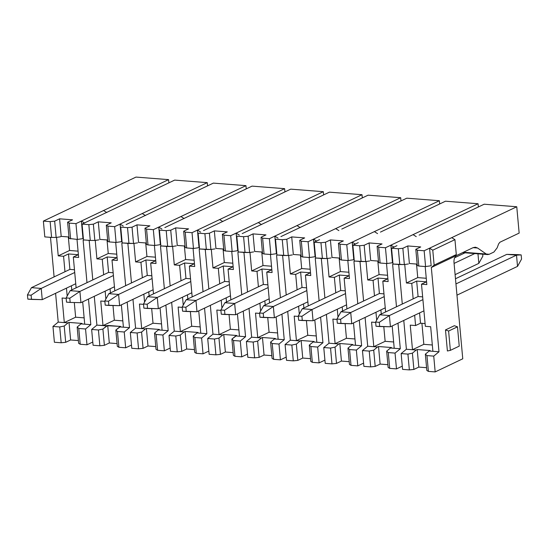 <?xml version="1.0" encoding="UTF-8"?>
<svg xmlns="http://www.w3.org/2000/svg" width="549" height="549" viewBox="0 0 549 549"><rect width="100%" height="100%" fill="white"/><g stroke="black" fill="none" stroke-linecap="round" stroke-linejoin="round"><path stroke-width="0.82" d="M174.664 180.099L207.261 182.639L207.556 185.871L207.261 182.639L174.664 180.099L82.055 224.109L88.835 224.637L93.357 224.177L98.285 221.83L111.227 222.839L106.307 225.186L107.872 226.126L114.652 226.655L207.261 182.639L114.652 226.655L107.872 226.126L109.313 241.924L116.086 242.452L114.652 226.655L116.086 242.452L109.313 241.924L107.782 241.464L109.313 241.924L107.872 226.126L106.307 225.186L107.782 241.464L106.307 225.186L111.227 222.839L98.285 221.83L99.884 239.391L107.652 239.995L99.884 239.391L98.285 221.83L93.357 224.177L94.84 240.455L90.269 240.441L88.835 224.637L82.055 224.109L83.496 239.913L90.269 240.441L83.496 239.913L82.055 224.109L174.664 180.099M131.472 345.047L125.673 347.798L118.9 347.27L117.328 346.337L115.846 330.052L117.459 331.472L118.9 347.27L125.673 347.798L124.239 332.001L117.459 331.472L124.239 332.001L129.495 327.671L119.675 326.902L115.846 330.052L120.656 326.435L96.898 325.132L91.642 329.462L93.083 345.259L99.856 345.788L93.083 345.259L91.642 329.462L98.422 329.99L91.642 329.462L96.898 325.132L94.277 296.323L96.898 325.132L106.726 325.893L102.903 329.043L107.714 325.427L109.306 342.981L104.385 345.328L99.856 345.788L98.422 329.99L102.903 329.043L98.422 329.99L99.856 345.788L104.385 345.328L102.903 329.043L104.385 345.328L109.306 342.981L107.714 325.427L120.656 326.435L119.675 326.902L123.401 327.19L121.37 304.846L123.401 327.19L129.495 327.671L124.239 332.001L125.673 347.798L131.472 345.047M117.081 343.592L109.306 342.981L117.081 343.592M117.328 346.337L118.9 347.27L117.459 331.472L115.846 330.052L117.328 346.337M98.895 239.858L94.84 240.455L98.895 239.858M121.665 241.635L116.086 242.452L121.665 241.635L120.066 224.074L123.278 226.071L120.066 224.074L121.665 241.635M93.357 224.177L88.835 224.637L90.269 240.441L94.84 240.455L93.357 224.177M122.832 320.884L114.322 320.218L102.992 325.605L114.322 320.218L112.991 305.532L114.322 320.218L122.832 320.884M100.755 301.024L102.992 325.605L100.755 301.024L104.859 301.339L100.755 301.024M117.335 260.473L115.688 242.425L117.335 260.473L112.003 260.054L117.335 260.473M116.759 254.16L108.249 253.501L96.919 258.881L102.251 259.3L107.179 256.959L116.93 257.714L112.003 260.054L114.803 290.853L112.003 260.054L116.93 257.714L107.179 256.959L108.585 272.407L113.156 272.764L108.585 272.407L107.179 256.959L102.251 259.3L96.919 258.881L108.249 253.501L107.021 239.947L108.249 253.501L116.759 254.16M95.238 240.4L96.919 258.881L95.238 240.4M110.081 288.815L110.452 292.919L110.081 288.815M92.788 279.915L89.233 240.853L88.615 240.311L89.233 240.853L92.788 279.915M122.708 242.967L121.823 243.392L125.673 285.686L121.823 243.392L122.708 242.967M127.169 302.094L129.495 327.671L127.169 302.094M145.444 215.537L142.239 213.54L145.444 215.537M127.306 243.331L127.917 243.866L131.472 282.927L127.917 243.866L127.306 243.331M132.968 299.335L135.589 328.144L141.683 328.618L139.446 304.036L143.55 304.359L139.446 304.036L141.683 328.618L135.589 328.144L132.968 299.335M144.559 302.067L143.838 294.168L144.559 302.067M142.349 277.767L140.942 262.312L135.61 261.9L133.929 243.413L135.61 261.9L140.942 262.312L145.869 259.972L155.614 260.734L150.687 263.074L156.019 263.486L150.687 263.074L153.494 293.866L153.116 289.762L119.62 305.676L153.116 289.762L150.687 263.074L155.614 260.734L145.869 259.972L147.269 275.42L151.847 275.776L147.269 275.42L145.869 259.972L140.942 262.312L142.349 277.767L147.269 275.42L108.846 293.681L142.349 277.767M82.686 301.833L84.718 324.178L90.811 324.651L88.478 299.075L90.811 324.651L84.718 324.178L82.686 301.833M86.989 282.673L83.139 240.373L83.668 239.927L83.139 240.373L84.024 239.954L83.139 240.373L86.989 282.673M105.868 299.054L105.154 291.155L105.868 299.054M103.658 274.747L102.251 259.3L103.658 274.747L108.585 272.407L70.162 290.668L103.658 274.747M84.587 223.052L81.382 221.062L82.981 238.623L81.382 221.062L84.587 223.052M77.004 239.405L78.644 257.46L73.312 257.042L76.119 287.841L73.312 257.042L78.644 257.46L77.004 239.405M103.548 210.528L106.753 212.518L103.548 210.528L75.961 223.635L77.402 239.439L82.981 238.623L77.402 239.439L69.099 238.451L77.402 239.439L75.961 223.635L168.577 179.626L103.548 210.528M85.548 328.988L90.811 324.651L85.548 328.988L86.989 344.786L92.788 342.034L86.989 344.786L85.548 328.988L78.775 328.46L85.548 328.988M84.718 324.178L80.984 323.889L77.162 327.039L78.775 328.46L77.162 327.039L80.984 323.889L84.718 324.178M168.872 182.858L168.577 179.626L135.98 177.087L43.371 221.096L50.144 221.624L54.667 221.158L59.594 218.818L72.543 219.826L67.616 222.167L69.188 223.107L75.961 223.635L69.188 223.107L70.622 238.911L69.188 223.107L67.616 222.167L69.099 238.451L67.616 222.167L72.543 219.826L59.594 218.818L61.193 236.379L60.212 236.845L61.193 236.379L68.961 236.983L61.193 236.379L59.594 218.818L54.667 221.158L56.149 237.442L60.212 236.845L56.149 237.442L54.667 221.158L50.144 221.624L51.585 237.429L56.149 237.442L51.585 237.429L50.144 221.624L43.371 221.096L44.805 236.9L51.585 237.429L44.805 236.9L43.371 221.096L135.98 177.087L168.577 179.626L168.872 182.858M78.068 251.147L69.565 250.481L58.235 255.868L63.567 256.287L68.495 253.94L78.239 254.702L73.312 257.042L78.239 254.702L68.495 253.94L69.895 269.394L74.472 269.751L69.895 269.394L68.495 253.94L63.567 256.287L58.235 255.868L56.554 237.381L58.235 255.868L69.565 250.481L78.068 251.147M66.175 298.327L62.071 298.011L66.175 298.327M74.3 302.52L75.638 317.205L84.141 317.864L75.638 317.205L64.308 322.592L68.042 322.881L69.023 322.414L81.973 323.423L80.984 323.889L81.973 323.423L69.023 322.414L68.042 322.881L64.308 322.592L62.071 298.011L64.308 322.592L75.638 317.205L74.3 302.52M78.644 343.317L77.162 327.039L78.644 343.317L80.209 344.257L78.775 328.46L80.209 344.257L86.989 344.786L80.209 344.257L78.644 343.317M78.39 340.572L70.622 339.968L65.695 342.308L61.172 342.775L54.392 342.247L52.958 326.442L58.215 322.112L64.308 322.592L58.215 322.112L55.593 293.31L58.215 322.112L52.958 326.442L59.731 326.971L64.212 326.031L68.042 322.881L64.212 326.031L65.695 342.308L70.622 339.968L69.023 322.414L70.622 339.968L78.39 340.572M68.33 236.935L69.565 250.481L68.33 236.935M50.542 237.834L54.097 276.902L50.542 237.834L49.932 237.298L50.542 237.834M67.184 296.041L66.463 288.143L67.184 296.041M64.974 271.734L63.567 256.287L64.974 271.734L69.895 269.394L31.471 287.655L41.223 288.417L42.246 299.651L75.741 283.73L42.246 299.651L41.223 288.417L74.719 272.496L41.223 288.417L31.108 295.197L31.492 299.411L42.246 299.651L27.834 299.13L31.492 299.411L31.108 295.197L41.223 288.417L31.471 287.655L64.974 271.734M71.391 285.803L71.768 289.906L71.391 285.803M54.392 342.247L61.172 342.775L59.731 326.971L52.958 326.442L54.392 342.247M61.172 342.775L65.695 342.308L64.212 326.031L59.731 326.971L61.172 342.775M126.16 224.548L213.355 183.112L126.16 224.548M131.767 348.279L130.333 332.474L135.589 328.144L130.333 332.474L137.106 333.003L141.587 332.056L145.416 328.906L141.683 328.618L153.013 323.231L151.675 308.545L153.013 323.231L141.683 328.618L145.416 328.906L141.587 332.056L137.106 333.003L130.333 332.474L131.767 348.279L138.547 348.807L131.767 348.279M155.442 257.172L146.94 256.513L135.61 261.9L146.94 256.513L145.705 242.96L146.94 256.513L155.442 257.172M137.586 242.871L133.524 243.468L122.18 242.926L120.746 227.128L127.519 227.657L132.041 227.19L136.969 224.85L149.918 225.859L144.991 228.199L146.562 229.139L153.336 229.667L245.952 185.651L213.355 183.112L245.952 185.651L246.247 188.883L245.952 185.651L158.757 227.087L160.356 244.648L158.757 227.087L161.962 229.084L158.757 227.087L153.336 229.667L154.777 245.465L160.356 244.648L154.777 245.465L153.336 229.667L146.562 229.139L147.997 244.936L154.777 245.465L147.997 244.936L146.562 229.139L144.991 228.199L146.473 244.477L147.997 244.936L146.473 244.477L144.991 228.199L149.918 225.859L136.969 224.85L132.041 227.19L133.524 243.468L137.586 242.871M170.163 348.059L164.364 350.818L157.584 350.289L156.019 349.349L154.537 333.065L158.359 329.915L168.186 330.683L165.853 305.107L168.186 330.683L162.923 335.014L164.364 350.818L170.163 348.059M155.765 346.604L147.997 346L143.069 348.341L138.547 348.807L137.106 333.003L138.547 348.807L143.069 348.341L141.587 332.056L143.069 348.341L147.997 346L146.398 328.439L145.416 328.906L146.398 328.439L159.347 329.448L158.359 329.915L159.347 329.448L146.398 328.439L147.997 346L155.765 346.604M161.516 323.896L153.013 323.231L161.516 323.896M148.765 291.828L149.143 295.932L148.765 291.828M160.061 307.859L162.092 330.21L160.061 307.859M164.364 288.699L160.514 246.405L161.042 245.959L160.514 246.405L164.364 288.699M165.99 246.343L166.608 246.878L170.163 285.947L166.608 246.878L165.99 246.343M171.652 302.348L174.273 331.157L180.367 331.63L178.13 307.049L182.234 307.371L178.13 307.049L180.367 331.63L174.273 331.157L171.652 302.348M183.242 305.086L182.529 297.181L183.242 305.086M181.033 280.779L179.626 265.325L174.294 264.913L172.612 246.426L174.294 264.913L179.626 265.325L184.553 262.985L194.305 263.746L189.378 266.087L194.71 266.498L189.378 266.087L192.177 296.879L191.807 292.775L158.304 308.696L191.807 292.775L189.378 266.087L194.305 263.746L184.553 262.985L185.96 278.439L190.53 278.796L185.96 278.439L184.553 262.985L179.626 265.325L181.033 280.779L185.96 278.439L147.537 296.7L181.033 280.779M154.379 245.437L156.019 263.486L154.379 245.437M146.336 243.008L138.568 242.404L136.969 224.85L138.568 242.404L146.336 243.008M132.041 227.19L127.519 227.657L128.96 243.454L133.524 243.468L132.041 227.19M128.96 243.454L127.519 227.657L120.746 227.128L122.18 242.926L128.96 243.454M161.399 245.986L160.514 246.405L161.399 245.986M184.128 218.55L180.923 216.553L184.128 218.55M156.019 349.349L157.584 350.289L156.149 334.485L154.537 333.065L156.019 349.349M162.923 335.014L156.149 334.485L157.584 350.289L164.364 350.818L162.923 335.014L168.186 330.683L158.359 329.915L154.537 333.065L156.149 334.485L162.923 335.014M164.851 227.567L252.046 186.125L164.851 227.567M170.458 351.291L169.017 335.487L174.273 331.157L169.017 335.487L175.797 336.015L180.278 335.075L184.1 331.925L180.367 331.63L191.697 326.25L190.366 311.564L191.697 326.25L180.367 331.63L184.1 331.925L180.278 335.075L175.797 336.015L169.017 335.487L170.458 351.291L177.231 351.82L170.458 351.291M194.133 260.192L185.624 259.526L174.294 264.913L185.624 259.526L184.395 245.979L185.624 259.526L194.133 260.192M176.27 245.89L172.214 246.487L160.871 245.945L159.43 230.141L166.21 230.669L170.732 230.203L175.659 227.862L188.602 228.871L183.682 231.211L185.246 232.152L192.026 232.68L284.636 188.664L252.046 186.125L284.636 188.664L284.931 191.896L284.636 188.664L197.441 230.106L199.04 247.661L197.441 230.106L200.653 232.097L197.441 230.106L192.026 232.68L193.461 248.484L199.04 247.661L193.461 248.484L192.026 232.68L185.246 232.152L186.687 247.956L193.461 248.484L186.687 247.956L185.246 232.152L183.682 231.211L185.157 247.496L186.687 247.956L185.157 247.496L183.682 231.211L188.602 228.871L175.659 227.862L170.732 230.203L172.214 246.487L176.27 245.89M208.846 351.072L203.048 353.831L196.274 353.302L194.703 352.362L193.221 336.084L197.05 332.934L206.87 333.696L204.544 308.119L206.87 333.696L201.613 338.026L203.048 353.831L208.846 351.072M194.456 349.617L186.681 349.013L181.76 351.353L177.231 351.82L175.797 336.015L177.231 351.82L181.76 351.353L180.278 335.075L181.76 351.353L186.681 349.013L185.088 331.452L184.1 331.925L185.088 331.452L198.031 332.461L197.05 332.934L198.031 332.461L185.088 331.452L186.681 349.013L194.456 349.617M200.207 326.909L191.697 326.25L200.207 326.909M187.456 294.84L187.827 298.951L187.456 294.84M198.745 310.878L200.776 333.222L198.745 310.878M203.048 291.711L199.198 249.418L199.726 248.972L199.198 249.418L203.048 291.711M204.681 249.356L205.292 249.891L208.846 288.959L205.292 249.891L204.681 249.356M210.342 305.368L212.964 334.169L219.058 334.643L216.821 310.061L220.924 310.384L216.821 310.061L219.058 334.643L212.964 334.169L210.342 305.368M221.933 308.099L221.213 300.2L221.933 308.099M219.724 283.792L218.317 268.337L212.985 267.926L211.303 249.438L212.985 267.926L218.317 268.337L223.244 265.997L232.989 266.759L228.061 269.099L233.394 269.518L231.753 251.463L233.394 269.518L228.061 269.099L230.868 299.898L230.491 295.787L196.995 311.708L230.491 295.787L228.061 269.099L232.989 266.759L223.244 265.997L224.644 281.452L229.221 281.809L224.644 281.452L223.244 265.997L218.317 268.337L219.724 283.792L224.644 281.452L186.221 299.713L219.724 283.792M193.063 248.45L194.71 266.498L193.063 248.45M185.027 246.027L177.258 245.417L175.659 227.862L177.258 245.417L185.027 246.027M170.732 230.203L166.21 230.669L167.644 246.474L172.214 246.487L170.732 230.203M167.644 246.474L166.21 230.669L159.43 230.141L160.871 245.945L167.644 246.474M200.083 248.999L199.198 249.418L200.083 248.999M222.819 221.563L219.614 219.573L222.819 221.563M194.703 352.362L196.274 353.302L194.833 337.498L193.221 336.084L194.703 352.362M201.613 338.026L194.833 337.498L196.274 353.302L203.048 353.831L201.613 338.026L206.87 333.696L197.05 332.934L193.221 336.084L194.833 337.498L201.613 338.026M203.535 230.58L290.73 189.144L203.535 230.58M209.142 354.304L207.707 338.5L212.964 334.169L207.707 338.5L214.481 339.028L218.962 338.088L222.791 334.938L219.058 334.643L230.388 329.263L229.05 314.577L230.388 329.263L219.058 334.643L222.791 334.938L218.962 338.088L214.481 339.028L207.707 338.5L209.142 354.304L215.922 354.832L209.142 354.304M232.817 263.204L224.315 262.539L212.985 267.926L224.315 262.539L223.079 248.992L224.315 262.539L232.817 263.204M214.961 248.903L210.898 249.5L199.555 248.958L198.12 233.153L204.894 233.682L209.416 233.215L214.343 230.875L227.293 231.884L222.366 234.224L223.937 235.164L230.71 235.693L323.327 191.683L290.73 189.144L323.327 191.683L323.622 194.909L323.327 191.683L236.132 233.119L239.337 235.109L236.132 233.119L230.71 235.693L232.152 251.497L237.731 250.673L236.132 233.119L237.731 250.673L232.152 251.497L230.71 235.693L223.937 235.164L225.371 250.968L232.152 251.497L225.371 250.968L223.937 235.164L222.366 234.224L223.848 250.509L225.371 250.968L223.848 250.509L222.366 234.224L227.293 231.884L214.343 230.875L209.416 233.215L210.898 249.5L214.961 248.903M247.537 354.091L241.738 356.843L234.958 356.315L233.394 355.375L231.911 339.097L235.734 335.947L239.467 336.235L237.436 313.891L239.467 336.235L235.734 335.947L236.722 335.48L231.911 339.097L233.394 355.375L234.958 356.315L233.524 340.51L231.911 339.097L233.524 340.51L234.958 356.315L241.738 356.843L247.537 354.091M233.14 352.63L225.371 352.026L220.444 354.366L215.922 354.832L214.481 339.028L215.922 354.832L220.444 354.366L218.962 338.088L220.444 354.366L225.371 352.026L223.772 334.471L222.791 334.938L223.772 334.471L236.722 335.48L223.772 334.471L225.371 352.026L233.14 352.63M238.89 329.922L230.388 329.263L238.89 329.922M226.14 297.853L226.517 301.964L226.14 297.853M223.711 249.04L215.942 248.436L214.343 230.875L215.942 248.436L223.711 249.04M209.416 233.215L204.894 233.682L206.335 249.486L210.898 249.5L209.416 233.215M206.335 249.486L204.894 233.682L198.12 233.153L199.555 248.958L206.335 249.486M238.774 252.012L237.889 252.43L241.738 294.731L237.889 252.43L238.774 252.012M243.228 311.132L245.561 336.709L240.297 341.039L241.738 356.843L240.297 341.039L233.524 340.51L240.297 341.039L245.561 336.709L239.467 336.235L245.561 336.709L243.228 311.132M261.502 224.575L258.298 222.585L261.502 224.575M238.417 251.984L237.889 252.43L238.417 251.984M243.982 252.904L247.537 291.972L243.982 252.904L243.365 252.368L243.982 252.904M249.026 308.38L251.648 337.182L257.742 337.662L255.505 313.081L259.608 313.397L255.505 313.081L257.742 337.662L251.648 337.182L249.026 308.38M260.617 311.111L259.903 303.213L260.617 311.111M258.407 286.804L257.001 271.357L251.668 270.938L249.987 252.451L251.668 270.938L257.001 271.357L261.928 269.017L271.68 269.772L266.752 272.112L272.084 272.53L266.752 272.112L269.552 302.911L269.182 298.8L235.679 314.721L269.182 298.8L266.752 272.112L271.68 269.772L261.928 269.017L263.335 284.464L267.905 284.821L263.335 284.464L261.928 269.017L257.001 271.357L258.407 286.804L263.335 284.464L224.912 302.725L258.407 286.804M242.226 233.593L329.421 192.157L242.226 233.593M247.832 357.317L246.391 341.519L251.648 337.182L246.391 341.519L253.171 342.048L257.653 341.101L261.475 337.951L257.742 337.662L269.072 332.275L267.74 317.59L269.072 332.275L257.742 337.662L261.475 337.951L257.653 341.101L253.171 342.048L246.391 341.519L247.832 357.317L254.606 357.845L247.832 357.317M271.508 266.217L262.998 265.558L251.668 270.938L262.998 265.558L261.77 252.005L262.998 265.558L271.508 266.217M253.645 251.916L249.589 252.513L238.245 251.97L236.804 236.166L243.584 236.694L248.107 236.235L253.034 233.888L265.977 234.897L261.056 237.243L262.621 238.177L269.401 238.705L362.011 194.696L329.421 192.157L362.011 194.696L362.306 197.928L362.011 194.696L274.816 236.132L276.415 253.693L274.816 236.132L278.027 238.129L274.816 236.132L269.401 238.705L270.835 254.51L276.415 253.693L270.835 254.51L269.401 238.705L262.621 238.177L264.062 253.981L270.835 254.51L264.062 253.981L262.621 238.177L261.056 237.243L262.532 253.521L264.062 253.981L262.532 253.521L261.056 237.243L265.977 234.897L253.034 233.888L248.107 236.235L249.589 252.513L253.645 251.916M286.221 357.104L280.422 359.856L273.649 359.327L272.078 358.387L270.595 342.109L274.425 338.959L284.245 339.728L281.918 314.152L284.245 339.728L278.988 344.058L280.422 359.856L286.221 357.104M271.83 355.649L264.055 355.038L259.135 357.378L254.606 357.845L253.171 342.048L254.606 357.845L259.135 357.378L257.653 341.101L259.135 357.378L264.055 355.038L262.463 337.484L261.475 337.951L262.463 337.484L275.406 338.493L274.425 338.959L275.406 338.493L262.463 337.484L264.055 355.038L271.83 355.649M277.581 332.941L269.072 332.275L277.581 332.941M264.831 300.873L265.201 304.976L264.831 300.873M276.12 316.903L278.151 339.248L276.12 316.903M280.422 297.743L276.572 255.45L277.101 254.997L276.572 255.45L280.422 297.743M282.056 255.381L282.666 255.923L286.221 294.985L282.666 255.923L282.056 255.381M287.717 311.393L290.339 340.202L296.433 340.675L294.195 316.094L298.299 316.416L294.195 316.094L296.433 340.675L290.339 340.202L287.717 311.393M299.308 314.124L298.587 306.225L299.308 314.124M297.098 289.817L295.691 274.37L290.359 273.951L288.678 255.47L290.359 273.951L295.691 274.37L300.619 272.029L310.363 272.784L305.436 275.131L310.768 275.543L305.436 275.131L308.243 305.923L307.865 301.82L274.37 317.734L307.865 301.82L305.436 275.131L310.363 272.784L300.619 272.029L302.019 287.477L306.596 287.834L302.019 287.477L300.619 272.029L295.691 274.37L297.098 289.817L302.019 287.477L263.595 305.738L297.098 289.817M270.437 254.482L272.084 272.53L270.437 254.482M262.401 252.053L254.633 251.449L253.034 233.888L254.633 251.449L262.401 252.053M248.107 236.235L243.584 236.694L245.019 252.499L249.589 252.513L248.107 236.235M245.019 252.499L243.584 236.694L236.804 236.166L238.245 251.97L245.019 252.499M277.458 255.024L276.572 255.45L277.458 255.024M300.193 227.588L296.988 225.598L300.193 227.588M272.078 358.387L273.649 359.327L272.208 343.53L270.595 342.109L272.078 358.387M278.988 344.058L272.208 343.53L273.649 359.327L280.422 359.856L278.988 344.058L284.245 339.728L274.425 338.959L270.595 342.109L272.208 343.53L278.988 344.058M280.91 236.605L368.104 195.169L280.91 236.605M286.516 360.336L285.082 344.532L290.339 340.202L285.082 344.532L291.855 345.06L296.336 344.113L300.166 340.963L296.433 340.675L307.763 335.288L306.424 320.602L307.763 335.288L296.433 340.675L300.166 340.963L296.336 344.113L291.855 345.06L285.082 344.532L286.516 360.336L293.296 360.858L286.516 360.336M310.192 269.23L301.689 268.571L290.359 273.951L301.689 268.571L300.454 255.017L301.689 268.571L310.192 269.23M292.336 254.928L288.273 255.525L276.929 254.983L275.495 239.186L282.268 239.714L286.791 239.247L291.718 236.907L304.668 237.916L299.74 240.256L301.312 241.196L308.085 241.725L400.701 197.709L368.104 195.169L400.701 197.709L400.996 200.941L400.701 197.709L313.506 239.144L315.105 256.706L313.506 239.144L316.711 241.141L313.506 239.144L308.085 241.725L309.526 257.522L315.105 256.706L309.526 257.522L308.085 241.725L301.312 241.196L302.746 256.994L309.526 257.522L302.746 256.994L301.312 241.196L299.74 240.256L301.223 256.534L302.746 256.994L301.223 256.534L299.74 240.256L304.668 237.916L291.718 236.907L286.791 239.247L288.273 255.525L292.336 254.928M324.912 360.117L319.113 362.875L312.333 362.347L310.768 361.407L309.286 345.122L313.108 341.972L322.936 342.741L320.602 317.164L322.936 342.741L317.672 347.071L319.113 362.875L324.912 360.117M310.514 358.662L302.746 358.058L297.819 360.398L293.296 360.858L291.855 345.06L293.296 360.858L297.819 360.398L296.336 344.113L297.819 360.398L302.746 358.058L301.147 340.497L300.166 340.963L301.147 340.497L314.097 341.505L313.108 341.972L314.097 341.505L301.147 340.497L302.746 358.058L310.514 358.662M316.265 335.954L307.763 335.288L316.265 335.954M303.515 303.885L303.892 307.989L303.515 303.885M314.81 319.916L316.842 342.267L314.81 319.916M319.113 300.756L315.263 258.462L315.792 258.009L315.263 258.462L319.113 300.756M320.74 258.401L321.357 258.936L324.912 298.004L321.357 258.936L320.74 258.401M326.401 314.405L329.023 343.214L335.116 343.688L332.879 319.106L336.983 319.429L332.879 319.106L335.116 343.688L329.023 343.214L326.401 314.405M337.992 317.144L337.278 309.238L337.992 317.144M335.782 292.837L334.375 277.382L329.043 276.971L327.362 258.483L329.043 276.971L334.375 277.382L339.303 275.042L349.054 275.804L344.127 278.144L349.459 278.556L344.127 278.144L346.927 308.936L346.556 304.832L313.054 320.753L346.556 304.832L344.127 278.144L349.054 275.804L339.303 275.042L340.709 290.496L345.28 290.846L340.709 290.496L339.303 275.042L334.375 277.382L335.782 292.837L340.709 290.496L302.286 308.751L335.782 292.837M309.128 257.495L310.768 275.543L309.128 257.495M301.085 255.065L293.317 254.462L291.718 236.907L293.317 254.462L301.085 255.065M286.791 239.247L282.268 239.714L283.709 255.511L288.273 255.525L286.791 239.247M283.709 255.511L282.268 239.714L275.495 239.186L276.929 254.983L283.709 255.511M316.149 258.044L315.263 258.462L316.149 258.044M338.877 230.607L335.672 228.61L338.877 230.607M310.768 361.407L312.333 362.347L310.899 346.543L309.286 345.122L310.768 361.407M317.672 347.071L310.899 346.543L312.333 362.347L319.113 362.875L317.672 347.071L322.936 342.741L313.108 341.972L309.286 345.122L310.899 346.543L317.672 347.071M325.207 363.349L323.766 347.544L329.023 343.214L323.766 347.544L330.546 348.073L335.027 347.126L338.85 343.976L335.116 343.688L346.446 338.301L345.115 323.622L346.446 338.301L335.116 343.688L338.85 343.976L335.027 347.126L330.546 348.073L323.766 347.544L325.207 363.349L331.98 363.877L325.207 363.349M341.766 229.084L406.795 198.182L341.766 229.084M348.883 272.249L340.373 271.583L329.043 276.971L340.373 271.583L339.145 258.03L340.373 271.583L348.883 272.249M331.02 257.948L326.964 258.538L315.62 257.996L314.179 242.198L319.6 239.625L314.179 242.198L320.959 242.727L325.482 242.26L330.409 239.92L343.351 240.929L338.431 243.269L339.996 244.209L346.776 244.737L439.385 200.721L406.795 198.182L439.385 200.721L439.68 203.953L439.385 200.721L352.19 242.164L353.789 259.718L352.19 242.164L355.402 244.154L352.19 242.164L346.776 244.737L348.21 260.542L353.789 259.718L348.21 260.542L346.776 244.737L339.996 244.209L341.437 260.013L348.21 260.542L341.437 260.013L339.996 244.209L338.431 243.269L339.906 259.547L341.437 260.013L339.906 259.547L338.431 243.269L343.351 240.929L330.409 239.92L325.482 242.26L326.964 258.538L331.02 257.948M363.596 363.129L357.797 365.888L351.024 365.36L349.452 364.419L347.97 348.135L351.799 344.985L361.619 345.753L359.293 320.177L361.619 345.753L356.363 350.084L349.583 349.555L347.97 348.135L349.452 364.419L351.024 365.36L349.583 349.555L351.024 365.36L357.797 365.888L356.363 350.084L357.797 365.888L363.596 363.129M349.205 361.674L341.43 361.07L336.51 363.411L331.98 363.877L330.546 348.073L331.98 363.877L336.51 363.411L335.027 347.126L336.51 363.411L341.43 361.07L339.838 343.509L338.85 343.976L339.838 343.509L352.781 344.518L351.799 344.985L352.781 344.518L339.838 343.509L341.43 361.07L349.205 361.674M354.956 338.966L346.446 338.301L354.956 338.966M342.205 306.898L342.576 311.009L342.205 306.898M353.494 322.936L355.526 345.28L353.494 322.936M357.797 303.769L353.947 261.475L354.476 261.029L353.947 261.475L357.797 303.769M359.43 261.413L360.041 261.948L363.596 301.017L360.041 261.948L359.43 261.413M365.092 317.418L367.713 346.227L373.807 346.7L371.57 322.119L375.674 322.441L371.57 322.119L373.807 346.7L367.713 346.227L365.092 317.418M376.683 320.156L375.962 312.257L376.683 320.156M374.473 295.849L373.066 280.395L367.734 279.983L366.053 261.496L367.734 279.983L373.066 280.395L377.993 278.055L387.738 278.817L382.811 281.157L388.143 281.575L382.811 281.157L385.618 311.956L385.24 307.845L351.744 323.766L385.24 307.845L382.811 281.157L387.738 278.817L377.993 278.055L379.4 293.509L383.971 293.866L379.4 293.509L377.993 278.055L373.066 280.395L374.473 295.849L379.4 293.509L340.97 311.77L374.473 295.849M347.812 260.507L349.459 278.556L347.812 260.507M339.776 258.085L332.008 257.474L330.409 239.92L332.008 257.474L339.776 258.085M325.482 242.26L320.959 242.727L322.393 258.524L326.964 258.538L325.482 242.26M322.393 258.524L320.959 242.727L314.179 242.198L315.62 257.996L322.393 258.524M354.832 261.056L353.947 261.475L354.832 261.056M377.568 233.62L374.363 231.623L377.568 233.62M356.363 350.084L361.619 345.753L351.799 344.985L347.97 348.135L349.583 349.555L356.363 350.084M363.891 366.361L362.457 350.557L367.713 346.227L362.457 350.557L369.23 351.086L373.711 350.145L377.54 346.995L373.807 346.7L385.137 341.32L383.799 326.634L385.137 341.32L373.807 346.7L377.54 346.995L373.711 350.145L369.23 351.086L362.457 350.557L363.891 366.361L370.671 366.89L363.891 366.361M380.45 232.103L445.479 201.202L380.45 232.103M387.567 275.262L379.064 274.596L367.734 279.983L379.064 274.596L377.829 261.049L379.064 274.596L387.567 275.262M369.71 260.96L365.648 261.557L354.304 261.015L352.87 245.211L358.284 242.637L352.87 245.211L359.643 245.739L364.165 245.273L369.093 242.933L382.042 243.941L377.115 246.281L378.686 247.222L385.46 247.75L478.076 203.741L445.479 201.202L478.076 203.741L478.371 206.966L478.076 203.741L390.881 245.177L392.48 262.731L390.881 245.177L394.086 247.167L390.881 245.177L385.46 247.75L386.901 263.554L392.48 262.731L386.901 263.554L385.46 247.75L378.686 247.222L380.121 263.026L386.901 263.554L380.121 263.026L378.686 247.222L377.115 246.281L378.597 262.566L380.121 263.026L378.597 262.566L377.115 246.281L382.042 243.941L369.093 242.933L364.165 245.273L365.648 261.557L369.71 260.96M402.287 366.142L396.488 368.901L389.708 368.372L388.143 367.432L386.661 351.154L390.483 348.004L400.31 348.766L397.977 323.189L400.31 348.766L395.047 353.096L388.273 352.568L386.661 351.154L388.143 367.432L389.708 368.372L388.273 352.568L389.708 368.372L396.488 368.901L395.047 353.096L396.488 368.901L402.287 366.142M387.889 364.687L380.121 364.083L375.193 366.423L370.671 366.89L369.23 351.086L370.671 366.89L375.193 366.423L373.711 350.145L375.193 366.423L380.121 364.083L378.522 346.522L377.54 346.995L378.522 346.522L391.471 347.531L390.483 348.004L391.471 347.531L378.522 346.522L380.121 364.083L387.889 364.687M393.64 341.979L385.137 341.32L393.64 341.979M380.889 309.911L381.267 314.021L380.889 309.911M392.185 325.948L394.216 348.292L392.185 325.948M396.488 306.788L392.638 264.488L393.166 264.042L392.638 264.488L396.488 306.788M398.114 264.426L398.732 264.961L402.287 304.029L398.732 264.961L398.114 264.426M403.776 320.438L406.397 349.239L412.491 349.72L410.254 325.138L415.586 325.55L414.653 315.27L415.586 325.55L410.254 325.138L412.491 349.72L406.397 349.239L403.776 320.438M413.157 298.862L411.75 283.414L406.418 282.996L404.737 264.508L406.418 282.996L411.75 283.414L416.677 281.067L426.429 281.829L421.502 284.169L426.834 284.588L421.502 284.169L425.338 326.312L430.663 326.724L425.338 326.312L423.931 310.858L390.428 326.779L423.931 310.858L421.502 284.169L426.429 281.829L416.677 281.067L418.084 296.522L422.655 296.879L418.084 296.522L416.677 281.067L411.75 283.414L413.157 298.862L418.084 296.522L379.661 314.783L413.157 298.862M386.503 263.52L388.143 281.575L386.503 263.52M378.46 261.098L370.692 260.494L369.093 242.933L370.692 260.494L378.46 261.098M364.165 245.273L359.643 245.739L361.084 261.544L365.648 261.557L364.165 245.273M361.084 261.544L359.643 245.739L352.87 245.211L354.304 261.015L361.084 261.544M393.523 264.069L392.638 264.488L393.523 264.069M416.252 236.633L413.047 234.643L416.252 236.633M395.047 353.096L400.31 348.766L390.483 348.004L386.661 351.154L388.273 352.568L395.047 353.096M402.582 369.374L401.141 353.577L406.397 349.239L401.141 353.577L407.921 354.098L412.402 353.158L416.224 350.008L412.491 349.72L423.821 344.333L421.913 323.32L423.821 344.333L412.491 349.72L416.224 350.008L412.402 353.158L407.921 354.098L401.141 353.577L402.582 369.374L409.355 369.902L402.582 369.374M419.141 235.116L484.17 204.214L419.141 235.116M425.084 323.567L420.513 323.21L415.586 325.55L420.513 323.21L425.084 323.567M426.257 278.274L417.748 277.609L406.418 282.996L417.748 277.609L416.519 264.062L417.748 277.609L426.257 278.274M408.394 263.973L404.339 264.57L392.995 264.028L391.554 248.223L396.975 245.65L391.554 248.223L398.334 248.752L402.856 248.285L407.783 245.945L420.726 246.954L415.806 249.294L417.37 250.234L424.151 250.763L451.738 237.655L516.76 206.753L484.17 204.214L516.76 206.753L519.155 233.092L499.899 242.239L498.602 243.934L497.161 247.825L493.908 252.053L489.221 254.276L487.704 254.571L486.256 254.029L463.418 252.252L486.256 254.029L477.575 248.011L473.08 247.661L477.575 248.011L475.379 247.194L473.121 247.64L456.452 255.566C454.668 256.712 453.845 258.936 453.975 262.237C453.872 258.97 454.696 256.747 456.452 255.566L473.121 247.64L477.575 248.011L486.256 254.029L489.221 254.276L493.908 252.053L497.161 247.825L498.602 243.934L499.899 242.239L519.155 233.092L516.76 206.753L429.565 248.189L431.164 265.75L429.565 248.189L432.777 250.179L429.565 248.189L424.151 250.763L425.585 266.567L431.164 265.75L425.585 266.567L424.151 250.763L417.37 250.234L418.812 266.039L425.585 266.567L418.812 266.039L417.37 250.234L415.806 249.294L417.281 265.579L418.812 266.039L417.281 265.579L415.806 249.294L420.726 246.954L407.783 245.945L402.856 248.285L404.339 264.57L408.394 263.973M462.759 358.806L435.172 371.913L428.398 371.385L426.827 370.445L425.345 354.167L429.174 351.017L438.994 351.779L431.322 267.5L434.129 265.105L432.777 250.179L454.943 239.645L451.738 237.655L454.943 239.645L432.777 250.179L434.129 265.105L431.322 267.5L438.994 351.779L433.737 356.116L426.957 355.587L425.345 354.167L426.827 370.445L428.398 371.385L426.957 355.587L428.398 371.385L435.172 371.913L433.737 356.116L435.172 371.913L462.759 358.806L453.975 262.237L462.759 358.806M426.58 367.7L418.805 367.096L413.884 369.436L409.355 369.902L407.921 354.098L409.355 369.902L413.884 369.436L412.402 353.158L413.884 369.436L418.805 367.096L417.213 349.541L416.224 350.008L417.213 349.541L430.155 350.55L429.174 351.017L430.155 350.55L417.213 349.541L418.805 367.096L426.58 367.7M432.331 344.998L423.821 344.333L432.331 344.998M419.58 312.93L420.513 323.21L419.58 312.93M430.663 326.724L432.9 351.305L430.663 326.724M425.187 266.533L426.834 284.588L425.187 266.533M417.151 264.11L409.382 263.506L407.783 245.945L409.382 263.506L417.151 264.11M402.856 248.285L398.334 248.752L399.768 264.556L404.339 264.57L402.856 248.285M399.768 264.556L398.334 248.752L391.554 248.223L392.995 264.028L399.768 264.556M453.495 256.966L431.322 267.5L453.495 256.966L456.301 254.571L434.129 265.105L456.301 254.571L454.943 239.645L456.301 254.571L453.495 256.966M447.401 350.989L445.486 329.922L454.352 325.708L457.482 326.827L459.239 346.138L450.372 350.351L448.608 331.04L457.482 326.827L454.352 325.708L445.486 329.922L448.608 331.04L445.486 329.922L447.401 350.989L450.372 350.351L447.401 350.989M433.737 356.116L438.994 351.779L429.174 351.017L425.345 354.167L426.957 355.587L433.737 356.116M450.372 350.351L459.239 346.138L457.482 326.827L448.608 331.04L450.372 350.351M80.929 302.664L114.432 286.743L80.929 302.664L79.907 291.43L80.929 302.664L70.176 302.43L80.929 302.664M113.41 275.509L79.907 291.43L113.41 275.509M70.162 290.668L79.907 291.43L69.792 298.217L70.176 302.43L66.518 302.142L66.141 297.929L70.162 290.668L66.141 297.929L69.792 298.217L79.907 291.43L70.162 290.668M118.598 294.442L152.094 278.521L118.598 294.442L119.62 305.676L105.209 305.155L104.825 300.941L108.846 293.681L118.598 294.442L108.846 293.681L104.825 300.941L108.482 301.229L118.598 294.442L108.482 301.229L104.825 300.941L105.209 305.155L108.867 305.443L108.482 301.229L108.867 305.443L119.62 305.676L118.598 294.442M70.176 302.43L69.792 298.217L66.141 297.929L66.518 302.142L70.176 302.43M31.471 287.655L27.45 294.916L31.108 295.197L27.45 294.916L27.834 299.13L27.45 294.916L31.471 287.655M143.893 308.174L143.515 303.961L147.537 296.7L157.282 297.455L190.784 281.534L157.282 297.455L158.304 308.696L143.893 308.174L147.551 308.456L147.166 304.242L143.515 303.961L143.893 308.174M147.166 304.242L157.282 297.455L147.537 296.7L143.515 303.961L147.166 304.242L147.551 308.456L158.304 308.696L157.282 297.455L147.166 304.242M195.972 300.468L229.468 284.554L195.972 300.468L196.995 311.708L182.584 311.187L182.199 306.973L186.221 299.713L195.972 300.468L186.221 299.713L182.199 306.973L185.857 307.255L195.972 300.468L185.857 307.255L182.199 306.973L182.584 311.187L186.241 311.468L185.857 307.255L186.241 311.468L196.995 311.708L195.972 300.468M234.656 303.487L268.159 287.566L234.656 303.487L235.679 314.721L221.268 314.2L220.89 309.986L224.912 302.725L234.656 303.487L224.912 302.725L220.89 309.986L224.541 310.274L234.656 303.487L224.541 310.274L220.89 309.986L221.268 314.2L224.925 314.488L224.541 310.274L224.925 314.488L235.679 314.721L234.656 303.487M259.958 317.212L259.574 312.999L263.595 305.738L273.347 306.5L306.843 290.579L273.347 306.5L274.37 317.734L259.958 317.212L263.616 317.5L263.232 313.287L259.574 312.999L259.958 317.212M263.232 313.287L273.347 306.5L263.595 305.738L259.574 312.999L263.232 313.287L263.616 317.5L274.37 317.734L273.347 306.5L263.232 313.287M312.031 309.512L345.534 293.591L312.031 309.512L313.054 320.753L298.642 320.232L298.265 316.011L302.286 308.751L312.031 309.512L302.286 308.751L298.265 316.011L301.916 316.299L312.031 309.512L301.916 316.299L298.265 316.011L298.642 320.232L302.3 320.513L301.916 316.299L302.3 320.513L313.054 320.753L312.031 309.512M350.722 312.525L384.218 296.611L350.722 312.525L351.744 323.766L337.333 323.244L336.949 319.031L340.97 311.77L350.722 312.525L340.97 311.77L336.949 319.031L340.606 319.312L350.722 312.525L340.606 319.312L336.949 319.031L337.333 323.244L340.991 323.526L340.606 319.312L340.991 323.526L351.744 323.766L350.722 312.525M478.838 263.362L455.1 274.644L478.838 263.362L477.973 253.816L478.838 263.362L482.859 256.102L478.838 263.362M474.789 253.569L454.078 263.41L474.789 253.569M465.037 252.808L454.641 257.749L465.037 252.808M389.406 315.545L422.908 299.624L389.406 315.545L390.428 326.779L376.017 326.257L375.64 322.043L379.661 314.783L389.406 315.545L379.661 314.783L375.64 322.043L379.29 322.325L389.406 315.545L379.29 322.325L375.64 322.043L376.017 326.257L379.675 326.538L379.29 322.325L379.675 326.538L390.428 326.779L389.406 315.545M482.859 256.102L482.688 254.18L482.859 256.102M455.478 278.755L506.754 254.379L455.478 278.755M517.529 266.382L456.967 295.156L517.529 266.382L516.506 255.141L455.945 283.922L516.506 255.141L506.754 254.379L517.508 254.619L506.754 254.379L516.506 255.141L517.529 266.382L521.55 259.121L517.529 266.382M521.55 259.121L521.166 254.908L516.506 255.141L521.166 254.908L517.508 254.619L521.166 254.908L521.55 259.121M462.642 252.622L487.718 254.571"/></g></svg>
